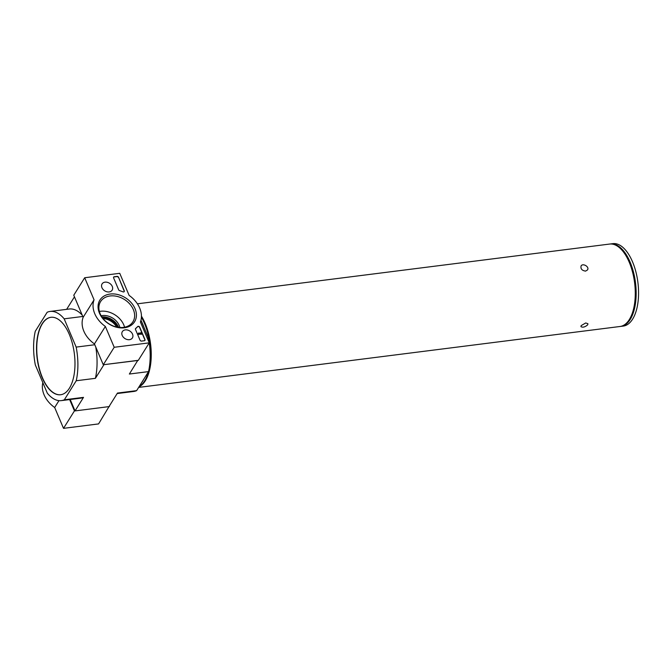 <?xml version="1.0" encoding="UTF-8"?>
<svg xmlns="http://www.w3.org/2000/svg" width="672" height="672" viewBox="0 0 672 672"><rect width="100%" height="100%" fill="white"/><g stroke="black" fill="none" stroke-linecap="round" stroke-linejoin="round"><path stroke-width="1.01" d="M585.581 271.11L587.488 269.951C589.739 266.784 582.75 262.853 581.087 265.944C580.49 268.859 581.986 270.581 585.581 271.11M585.69 322.972L581.154 325.626L580.944 326.642C582.826 327.684 585.085 327.062 587.723 324.794L587.899 323.694L585.69 322.972M138.995 386.862A41.546 19.958 -97.2 0 0 145.32 380.78A41.546 19.958 -97.2 0 0 141.439 316.159M138.65 387.408L620.029 326.491A41.546 19.958 -97.2 0 0 629.345 319.528A41.546 19.958 -97.2 0 0 629.227 262.214A41.546 19.958 -97.2 0 0 609.596 244.062L137.39 303.82M117.155 393.557L133.686 391.465A44.94 21.588 -97.2 0 0 136.626 390.642L148.529 371.608A44.94 21.588 -97.2 0 0 148.462 337.949L147.244 338.1M148.529 371.608L129.36 374.035L137.785 360.385M95.768 347.054A44.94 21.588 82.8 0 1 95.407 378.328L76.238 380.755A44.94 21.588 -97.2 0 0 76.163 347.096L64.168 318.83A44.94 21.588 -97.2 0 0 50.106 311.438A44.94 21.588 -97.2 0 0 47.166 312.262L35.263 331.296A44.94 21.588 -97.2 0 0 35.33 364.955L47.334 393.221A44.94 21.588 -97.2 0 0 61.396 400.613A44.94 21.588 -97.2 0 0 64.336 399.79L76.238 380.755M94.786 344.744L76.163 347.096M82.79 316.47L64.168 318.83M50.106 311.438L69.275 309.011A44.94 21.588 82.8 0 1 82.211 315.118M136.626 390.642L117.457 393.07L108.99 406.619L75.037 410.911L83.504 397.37A44.94 21.588 82.8 0 1 80.556 398.185L61.396 400.613M83.504 397.37L64.336 399.79M103.832 364.678L137.827 360.486M103.874 364.787L95.407 378.328M148.462 337.949L140.952 320.258M74.458 296.839L66.637 309.347M70.19 399.496L75.037 410.911M69.292 334.362A39.026 18.749 -97.2 0 0 50.854 317.31A39.026 18.749 -97.2 0 0 37.153 358.378A39.026 18.749 -97.2 0 0 60.648 394.741A39.026 18.749 -97.2 0 0 74.332 373.204A39.026 18.749 -97.2 0 0 69.292 334.362M102.589 317.965A14.221 10.752 -148 0 1 117.314 327.172M103.009 318.511A13.852 10.466 -148 0 1 116.642 327.029M50.963 317.293A39.026 18.749 -97.2 0 0 37.372 358.352A39.026 18.749 -97.2 0 0 60.757 394.724M141.086 320.569A41.546 19.958 82.8 0 1 143.917 327.247M143.724 379.285A41.546 19.958 82.8 0 1 141.565 382.746M141.406 317.276A41.546 19.958 82.8 0 1 145.328 379.722A41.546 19.958 82.8 0 1 139.238 386.467M141.406 317.226A41.42 19.9 82.8 0 1 145.396 379.613A41.42 19.9 82.8 0 1 145.362 379.663M620.903 326.382L623.314 326.08A41.546 19.958 -97.2 0 0 632.629 319.108A41.546 19.958 -97.2 0 0 635.83 271.614A41.546 19.958 -97.2 0 0 612.881 243.65L610.47 243.953A41.546 19.958 82.8 0 1 633.419 271.916A41.546 19.958 82.8 0 1 630.227 319.418A41.546 19.958 82.8 0 1 620.903 326.382A41.546 19.958 82.8 0 1 620.466 326.424M610.033 244.02A41.546 19.958 82.8 0 1 610.47 243.953M632.369 271.387A39.782 19.11 82.8 0 1 635.284 294.361M42.84 382.645A25.805 19.505 32 0 0 54.676 407.509L63.521 428.35L98.574 423.914L109.334 406.064M34.289 358.378L34.49 359.957M69.644 399.571L74.449 410.878L74.995 410.81M109.066 406.493L109.494 406.442M74.449 410.878L63.521 428.35M58.968 400.638L54.676 407.509M149.251 342.846L114.206 347.281L105.353 326.432A25.805 19.505 -148 0 1 94.063 299.83L84.689 277.746L119.742 273.311L129.116 295.394A25.805 19.505 -148 0 1 140.406 321.997L149.251 342.846L138.331 360.318L103.278 364.753L114.206 347.281M103.278 364.753L94.433 343.904L105.353 326.432M94.433 343.904A25.805 19.505 -148 0 1 83.143 317.302L94.063 299.83M83.143 317.302L73.769 295.218L84.689 277.746M101.858 316.932A13.852 10.466 -148 0 1 118.566 327.373M144.32 340.729L141.582 341.082A1.26 0.949 -148 0 1 140.045 340.183L135.475 329.423A1.26 0.949 -148 0 1 135.677 328.432A25.805 19.505 -148 0 0 137.642 326.575A1.26 0.949 -148 0 1 139.726 327.197L144.976 339.553A1.26 0.949 -148 0 1 144.32 340.729M118.541 277.284L124.261 290.766A1.26 0.949 -148 0 1 122.892 291.824A25.931 19.597 -148 0 0 119.641 290.648A1.26 0.949 -148 0 1 118.658 289.8L113.61 277.914A1.26 0.949 -148 0 1 114.265 276.738L117.004 276.385A1.26 0.949 -148 0 1 118.541 277.284L124.135 290.976A1.26 0.949 -148 0 1 124.16 291.665M110.074 294.05A20.454 15.464 -148 0 1 136.231 317.394A20.454 15.464 -148 0 1 105.403 321.3A20.454 15.464 -148 0 1 110.074 294.05M125.294 329.893A5.93 4.486 -148 0 1 131.452 332.438A5.93 4.486 -148 0 1 132.35 338.008A5.93 4.486 -148 0 1 124.992 338.587A5.93 4.486 -148 0 1 122.296 331.716A5.93 4.486 -148 0 1 125.294 329.893M105.025 282.156A5.93 4.486 -148 0 1 111.191 284.701A5.93 4.486 -148 0 1 112.081 290.27A5.93 4.486 -148 0 1 104.731 290.85A5.93 4.486 -148 0 1 102.026 283.979A5.93 4.486 -148 0 1 105.025 282.156M110.082 295.966A19.068 14.414 -148 0 1 129.763 303.996A19.068 14.414 -148 0 1 132.922 321.796A19.068 14.414 -148 0 1 109.116 323.904A19.068 14.414 -148 0 1 100.59 301.585A19.068 14.414 -148 0 1 110.082 295.966M99.364 311.455A19.068 14.414 -148 0 1 100.514 311.27A19.068 14.414 -148 0 1 124.572 327.222M101.153 315.79A13.852 10.466 -148 0 1 102.346 315.571A13.852 10.466 -148 0 1 119.902 327.508M113.585 277.217A1.26 0.949 -148 0 1 114.139 276.948L116.878 276.595A1.26 0.949 -148 0 1 118.415 277.494M144.875 340.46A1.26 0.949 -148 0 0 144.841 339.763L139.6 327.407A1.26 0.949 -148 0 0 137.508 326.785A25.805 19.505 -148 0 1 135.542 328.642M141.196 334.194L138.76 333.556M140.767 333.698L140.927 332.741L141.523 334.152M138.424 333.346A0.756 0.571 -148 0 0 139.247 334.463L139.373 334.253A0.756 0.571 -148 0 1 138.474 333.228A0.756 0.571 -148 0 1 139.213 333.043L141.036 333.808L140.599 332.783M139.146 333.329L139.373 334.253M141.07 334.404L139.02 333.539M105.092 317.008A15.708 11.869 -148 0 1 117.079 324.5M102.488 316.882A15.523 11.735 -148 0 1 118.331 326.785"/></g></svg>
